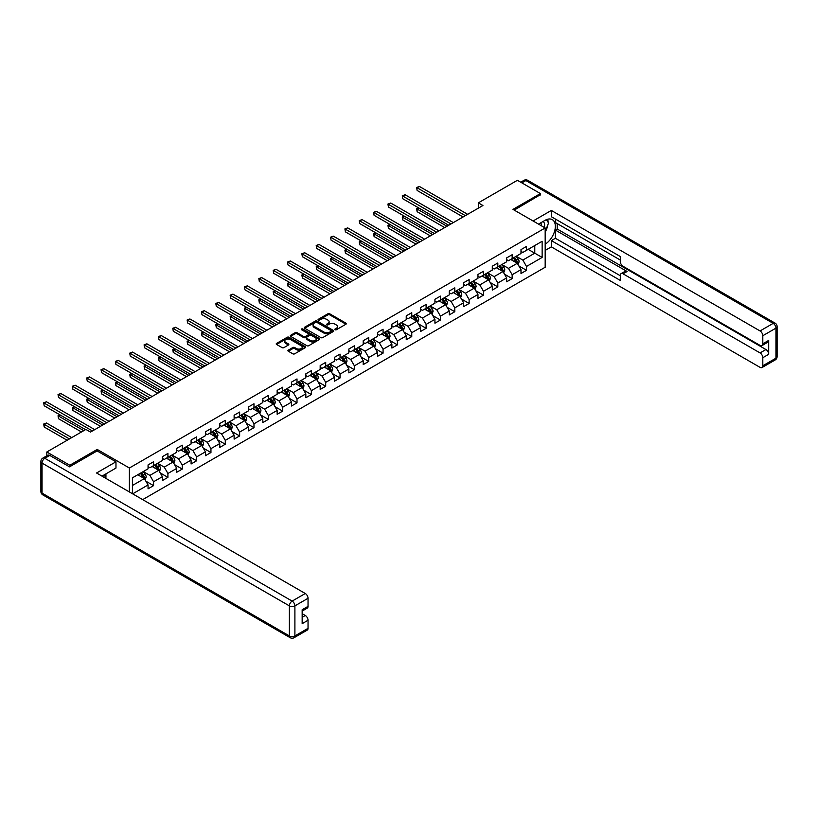 <?xml version="1.0" encoding="UTF-8"?>
<svg xmlns="http://www.w3.org/2000/svg" width="818" height="818" viewBox="0 0 818 818"><rect width="100%" height="100%" fill="white"/><g stroke="black" fill="none" stroke-linecap="round" stroke-linejoin="round"><path stroke-width="1.23" d="M335.104 329.746A0.89 0.511 0 0 0 336.362 329.746L345.953 324.204A1.278 0.736 0 0 0 346.331 323.683A1.278 0.736 0 0 0 345.953 323.161L329.705 313.785A1.278 0.736 0 0 0 327.906 313.785L318.314 319.317A0.89 0.511 0 0 0 319.582 320.053L320.82 319.337A4.08 2.362 0 0 1 326.597 319.337L327.946 320.114A4.08 2.362 0 0 1 329.143 321.781A4.08 2.362 0 0 1 327.946 323.447L326.709 324.163A0.89 0.511 0 0 0 327.967 324.899L329.214 324.184A4.08 2.362 0 0 1 334.991 324.184L336.341 324.961A4.08 2.362 0 0 1 337.537 326.627A4.08 2.362 0 0 1 336.341 328.294L335.104 329.01A0.89 0.511 0 0 0 335.104 329.746L335.104 329.01M288.284 350.155A1.278 0.736 0 0 0 287.905 350.677A1.278 0.736 0 0 0 288.284 351.198L292.844 353.826A1.278 0.736 0 0 0 294.644 353.826L305.298 347.681A1.278 0.736 0 0 0 305.666 347.159A1.278 0.736 0 0 0 305.298 346.638L289.051 337.261A1.278 0.736 0 0 0 287.241 337.261L276.596 343.407A1.278 0.736 0 0 0 276.218 343.928A1.278 0.736 0 0 0 276.596 344.45L282.098 347.63A1.278 0.736 0 0 0 283.907 347.63L288.468 345.002A1.278 0.736 0 0 0 288.836 344.48A1.278 0.736 0 0 0 288.468 343.959L285.738 342.374A3.415 1.973 0 0 1 284.736 340.983A3.415 1.973 0 0 1 286.842 339.163A3.415 1.973 0 0 1 290.564 339.593L301.259 345.769A3.415 1.973 0 0 1 302.261 347.159A3.415 1.973 0 0 1 300.145 348.979A3.415 1.973 0 0 1 296.433 348.55L294.644 347.527A1.278 0.736 0 0 0 292.844 347.527L288.284 350.155L288.284 351.198M97.209 450.974L97.209 449.43L69.806 465.248L46.82 451.986L46.82 455.81M97.209 449.43L129.387 468.008L545.177 227.966L545.177 267.251L142.68 499.624M540.391 195.001L540.391 193.569L512.988 209.388L545.177 227.966M540.391 193.569L517.405 180.297L478.325 202.854L478.325 208.161M46.82 451.986L85.9 429.419L90.501 432.078L482.927 205.512L478.325 202.854M320.912 337.619A1.278 0.736 0 0 0 322.711 337.619L333.366 331.474A1.278 0.736 0 0 0 333.734 330.953A1.278 0.736 0 0 0 333.366 330.431L317.118 321.055A1.278 0.736 0 0 0 315.319 321.055L304.664 327.2A1.278 0.736 0 0 0 304.286 327.721A1.278 0.736 0 0 0 304.664 328.243L320.912 337.619M301.903 329.94A0.89 0.511 0 0 1 302.813 330.063L319.317 339.582L308.683 345.728A1.278 0.736 0 0 1 306.873 345.728L290.625 336.351L295.186 333.734L295.186 332.67L290.625 335.308A1.278 0.736 0 0 0 290.257 335.83A1.278 0.736 0 0 0 290.625 336.351L290.625 335.308M295.186 333.734A1.278 0.736 0 0 1 296.995 333.734L296.995 332.67A1.278 0.736 0 0 0 295.186 332.67M296.995 332.67L303.58 336.474A1.278 0.736 0 0 0 305.39 336.474L308.406 334.736A1.278 0.736 0 0 0 308.785 334.214A1.278 0.736 0 0 0 308.406 333.693L301.545 329.726A0.89 0.511 0 0 1 302.813 329L319.327 338.54A1.278 0.736 0 0 1 319.705 339.061A1.278 0.736 0 0 1 319.327 339.582L319.327 338.54M129.387 491.955L129.387 468.008M145.901 481.209L153.569 485.636L153.569 481.761L162.404 476.669L162.404 480.544L167.915 477.354L167.915 473.479L176.739 468.387L176.739 472.262L182.261 469.072L182.261 465.197L191.085 460.105L191.085 463.98L196.606 460.79L196.606 456.914L205.43 451.822L205.43 455.698L210.952 452.518L210.952 448.642L219.776 443.54L219.776 447.415L225.287 444.235L225.287 440.36L234.122 435.258L234.122 439.133L239.633 435.953L239.633 432.078L248.457 426.976L248.457 430.851L253.979 427.671L253.979 423.796L262.803 418.693L262.803 422.569L268.324 419.389L268.324 415.513L277.149 410.421L277.149 414.297L282.67 411.106L282.67 407.231L291.494 402.139L291.494 406.014L297.006 402.824L297.006 398.949L305.84 393.857L305.84 397.732L311.351 394.542L311.351 390.667L320.175 385.575L320.175 389.45L325.697 386.26L325.697 382.384L334.521 377.292L334.521 381.168L340.043 377.977L340.043 374.102L348.867 369.01L348.867 372.885L354.388 369.705L354.388 365.83L363.212 360.728L363.212 364.603L368.724 361.423L368.724 357.548L377.558 352.446L377.558 356.321L383.069 353.141L383.069 349.266L391.894 344.163L391.894 348.039L397.415 344.859L397.415 340.983L406.239 335.881L406.239 339.756L411.761 336.576L411.761 332.701L420.585 327.609L420.585 331.484L426.106 328.294L426.106 324.419L434.931 319.327L434.931 323.202L440.442 320.012L440.442 316.137L449.276 311.044L449.276 314.92L454.788 311.73L454.788 307.854L463.612 302.762L463.612 306.638L469.133 303.447L469.133 299.572L477.957 294.48L477.957 298.355L483.479 295.165L483.479 291.29L492.303 286.198L492.303 290.073L497.825 286.893L497.825 283.018L506.649 277.916L506.649 281.791L512.16 278.611L512.16 274.736L520.994 269.633L520.994 273.509L526.506 270.329L526.506 266.453L542.14 257.425L542.14 241.29L534.778 245.533L534.778 253.181L542.14 257.425M153.569 485.636L148.058 488.827L148.058 484.951L132.659 493.837M132.424 493.704L132.424 477.835L148.058 468.806L148.058 464.931L153.569 461.751L153.569 465.626L162.404 460.524L162.404 456.649L167.915 453.469L167.915 457.344L176.739 452.252L176.739 448.376L182.261 445.186L182.261 449.062L191.085 443.969L191.085 440.094L196.606 436.904L196.606 440.779L205.43 435.687L205.43 431.812L210.952 428.622L210.952 432.497L219.776 427.405L219.776 423.53L225.287 420.34L225.287 424.215L234.122 419.123L234.122 415.247L239.633 412.057L239.633 415.933L248.457 410.841L248.457 406.965L253.979 403.785L253.979 407.661L262.803 402.558L262.803 398.683L268.324 395.503L268.324 399.378L277.149 394.276L277.149 390.401L282.67 387.221L282.67 391.096L291.494 385.994L291.494 382.118L297.006 378.939L297.006 382.814L305.84 377.711L305.84 373.836L311.351 370.656L311.351 374.532L320.175 369.439L320.175 365.564L325.697 362.374L325.697 366.249L334.521 361.157L334.521 357.282L340.043 354.092L340.043 357.967L348.867 352.875L348.867 349L354.388 345.809L354.388 349.685L363.212 344.593L363.212 340.717L368.724 337.527L368.724 341.403L377.558 336.31L377.558 332.435L383.069 329.245L383.069 333.12L391.894 328.028L391.894 324.153L397.415 320.973L397.415 324.848L406.239 319.746L406.239 315.871L411.761 312.691L411.761 316.566L420.585 311.464L420.585 307.588L426.106 304.408L426.106 308.284L434.931 303.181L434.931 299.306L440.442 296.126L440.442 300.001L449.276 294.899L449.276 291.024L454.788 287.844L454.788 291.719L463.612 286.627L463.612 282.752L469.133 279.562L469.133 283.437L477.957 278.345L477.957 274.47L483.479 271.279L483.479 275.155L492.303 270.063L492.303 266.187L497.825 262.997L497.825 266.873L506.649 261.78L506.649 257.905L512.16 254.715L512.16 258.59L520.994 253.498L520.994 249.623L526.506 246.433L526.506 250.308L542.14 241.29M152.107 466.475L158.723 470.299L149.898 475.391L143.273 471.567M148.058 466.689L149.898 467.743L153.569 465.626M149.898 475.391L153.569 481.761M158.723 470.299L162.404 476.669M166.443 458.192L173.068 462.017L164.244 467.109L157.618 463.285M162.404 458.407L164.244 459.471L167.915 457.344M164.244 467.109L167.915 473.479M173.068 462.017L176.739 468.387M180.788 449.91L187.414 453.734L178.58 458.826L171.964 455.012M176.739 450.125L178.58 451.188L182.261 449.062M178.58 458.826L182.261 465.197M187.414 453.734L191.085 460.105M195.134 441.628L201.749 445.452L192.925 450.544L186.31 446.73M191.085 441.843L192.925 442.906L196.606 440.779M192.925 450.544L196.606 456.914M201.749 445.452L205.43 451.822M209.48 433.346L216.095 437.17L207.271 442.272L200.645 438.448M205.43 433.56L207.271 434.624L210.952 432.497M207.271 442.272L210.952 448.642M216.095 437.17L219.776 443.54M223.825 425.063L230.441 428.888L221.617 433.99L214.991 430.166M219.776 425.278L221.617 426.342L225.287 424.215M221.617 433.99L225.287 440.36M230.441 428.888L234.122 435.258M238.161 416.791L244.786 420.605L235.952 425.708L229.337 421.884M234.122 416.996L235.952 418.059L239.633 415.933M235.952 425.708L239.633 432.078M244.786 420.605L248.457 426.976M252.506 408.509L259.132 412.323L250.298 417.425L243.682 413.601M248.457 408.714L250.298 409.777L253.979 407.661M250.298 417.425L253.979 423.796M259.132 412.323L262.803 418.693M266.852 400.227L273.468 404.051L264.643 409.143L258.028 405.319M262.803 400.431L264.643 401.495L268.324 399.378M264.643 409.143L268.324 415.513M273.468 404.051L277.149 410.421M281.198 391.945L287.813 395.769L278.989 400.861L272.363 397.037M277.149 392.159L278.989 393.213L282.67 391.096M278.989 400.861L282.67 407.231M287.813 395.769L291.494 402.139M295.533 383.662L302.159 387.487L293.335 392.579L286.709 388.754M291.494 383.877L293.335 384.941L297.006 382.814M293.335 392.579L297.006 398.949M302.159 387.487L305.84 393.857M309.879 375.38L316.505 379.204L307.67 384.296L301.055 380.472M305.84 375.595L307.67 376.658L311.351 374.532M307.67 384.296L311.351 390.667M316.505 379.204L320.175 385.575M324.225 367.098L330.85 370.922L322.016 376.014L315.4 372.2M320.175 367.313L322.016 368.376L325.697 366.249M322.016 376.014L325.697 382.384M330.85 370.922L334.521 377.292M338.57 358.816L345.186 362.64L336.362 367.732L329.746 363.918M334.521 359.03L336.362 360.094L340.043 357.967M336.362 367.732L340.043 374.102M345.186 362.64L348.867 369.01M352.916 350.533L359.531 354.358L350.707 359.46L344.081 355.636M348.867 350.748L350.707 351.812L354.388 349.685M350.707 359.46L354.388 365.83M359.531 354.358L363.212 360.728M367.251 342.251L373.877 346.075L365.053 351.178L358.427 347.353M363.212 342.466L365.053 343.529L368.724 341.403M365.053 351.178L368.724 357.548M373.877 346.075L377.558 352.446M381.597 333.979L388.223 337.793L379.388 342.895L372.773 339.071M377.558 334.184L379.388 335.247L383.069 333.12M379.388 342.895L383.069 349.266M388.223 337.793L391.894 344.163M395.943 325.697L402.568 329.511L393.734 334.613L387.118 330.789M391.894 325.901L393.734 326.965L397.415 324.848M393.734 334.613L397.415 340.983M402.568 329.511L406.239 335.881M410.288 317.415L416.904 321.239L408.08 326.331L401.464 322.507M406.239 317.619L408.08 318.683L411.761 316.566M408.08 326.331L411.761 332.701M416.904 321.239L420.585 327.609M424.634 309.132L431.25 312.957L422.425 318.049L415.8 314.224M420.585 309.347L422.425 310.4L426.106 308.284M422.425 318.049L426.106 324.419M431.25 312.957L434.931 319.327M438.969 300.85L445.595 304.674L436.771 309.766L430.145 305.942M434.931 301.065L436.771 302.128L440.442 300.001M436.771 309.766L440.442 316.137M445.595 304.674L449.276 311.044M453.315 292.568L459.941 296.392L451.107 301.484L444.491 297.66M449.276 292.783L451.107 293.846L454.788 291.719M451.107 301.484L454.788 307.854M459.941 296.392L463.612 302.762M467.661 284.286L474.287 288.11L465.452 293.202L458.837 289.388M463.612 284.5L465.452 285.564L469.133 283.437M465.452 293.202L469.133 299.572M474.287 288.11L477.957 294.48M482.006 276.003L488.622 279.828L479.798 284.92L473.182 281.106M477.957 276.218L479.798 277.282L483.479 275.155M479.798 284.92L483.479 291.29M488.622 279.828L492.303 286.198M496.352 267.721L502.968 271.545L494.144 276.648L487.518 272.823M492.303 267.936L494.144 268.999L497.825 266.873M494.144 276.648L497.825 283.018M502.968 271.545L506.649 277.916M510.688 259.439L517.313 263.263L508.489 268.365L501.863 264.541M506.649 259.654L508.489 260.717L512.16 258.59M508.489 268.365L512.16 274.736M517.313 263.263L520.994 269.633M528.162 249.357L534.778 253.181L522.825 260.083L516.209 256.259M520.994 251.371L522.825 252.435L526.506 250.308M522.825 260.083L526.506 266.453M69.806 465.248L69.806 466.689M132.424 485.483L144.377 478.581L137.761 474.757M144.377 478.581L148.058 484.951M518.827 265.891L526.506 270.329M504.491 274.173L512.16 278.611M490.146 282.455L497.825 286.893M475.8 290.738L483.479 295.165M461.454 299.02L469.133 303.447M447.109 307.302L454.788 311.73M432.773 315.584L440.442 320.012M418.427 323.867L426.106 328.294M404.082 332.139L411.761 336.576M389.736 340.421L397.415 344.859M375.39 348.703L383.069 353.141M361.055 356.985L368.724 361.423M346.709 365.268L354.388 369.705M332.364 373.55L340.043 377.977M318.018 381.832L325.697 386.26M303.672 390.114L311.351 394.542M289.337 398.397L297.006 402.824M274.991 406.679L282.67 411.106M260.645 414.951L268.324 419.389M246.3 423.233L253.979 427.671M231.954 431.515L239.633 435.953M217.619 439.798L225.287 444.235M203.273 448.08L210.952 452.518M188.927 456.362L196.606 460.79M174.582 464.644L182.261 469.072M160.236 472.927L167.915 477.354M335.462 329.869L336.341 329.357A4.08 2.362 0 0 0 337.537 327.691L337.537 326.627M329.143 321.781L329.143 322.844A4.08 2.362 0 0 1 327.946 324.511L327.067 325.022M345.932 324.214L329.705 314.848A1.278 0.736 0 0 0 327.906 314.848L318.672 320.175M333.345 331.484L317.118 322.118A1.278 0.736 0 0 0 315.319 322.118L304.685 328.253M331.106 331.321A0.89 0.511 0 0 0 331.106 330.584L316.852 322.353A0.89 0.511 0 0 0 315.584 322.353L314.276 323.11A4.08 2.362 0 0 0 313.079 324.777A4.08 2.362 0 0 0 314.276 326.443L324.02 332.077A4.08 2.362 0 0 0 329.797 332.077L331.106 331.321L331.106 332.384A0.89 0.511 0 0 0 331.372 332.016L331.372 330.953M313.079 324.777L313.079 325.84A4.08 2.362 0 0 0 314.276 327.507L314.276 326.443M331.106 332.384L329.797 333.141A4.08 2.362 0 0 1 324.02 333.141L314.276 327.507M296.995 333.734L303.58 337.537A1.278 0.736 0 0 0 305.39 337.537L308.406 335.789A1.278 0.736 0 0 0 308.785 335.268L308.785 334.214M310.421 340.421A3.415 1.973 0 0 0 314.143 340.85A3.415 1.973 0 0 0 316.249 339.03A3.415 1.973 0 0 0 315.247 337.64L311.474 335.462A1.278 0.736 0 0 0 309.674 335.462L306.648 337.21A1.278 0.736 0 0 0 306.28 337.732A1.278 0.736 0 0 0 306.648 338.253L310.421 340.421L310.421 341.484A3.415 1.973 0 0 0 314.143 341.914A3.415 1.973 0 0 0 316.249 340.094L316.249 339.03M306.28 337.732L306.28 338.785A1.278 0.736 0 0 0 306.648 339.306L306.648 338.253M310.421 341.484L306.648 339.306M302.261 347.159L302.261 348.223A3.415 1.973 0 0 1 300.145 350.043A3.415 1.973 0 0 1 296.433 349.613L294.644 348.591A1.278 0.736 0 0 0 292.844 348.591L288.304 351.208M284.736 340.983L284.736 342.047A3.415 1.973 0 0 0 285.738 343.437L285.738 342.374M288.468 343.959L288.468 345.002L285.738 343.437M305.278 347.691L289.051 338.325A1.278 0.736 0 0 0 287.241 338.325L276.617 344.46M518.039 264.521L519.133 261.77A3.446 1.994 -120 0 0 518.029 258.836L516.138 256.3M512.825 260.676L511.536 258.958M418.867 208.017L417.119 209.03L417.119 211.688L444.675 227.588M513.285 257.946L515.187 260.482A3.446 1.994 60 0 1 516.168 262.547L517.273 261.913A3.446 1.994 -120 0 0 516.291 259.848L514.389 257.312M513.53 257.803L515.626 260.615A1.759 1.012 60 0 1 515.953 261.147L517.273 261.913M417.119 211.688L416.618 208.733L446.976 226.269M416.618 208.733L418.663 207.905M465.36 215.645L417.119 187.792L419.419 186.463L467.661 214.326M463.06 216.974L417.119 190.451L416.618 187.506L419.419 186.463M417.119 190.451L416.618 187.506M544.338 227.476A8.456 4.877 120 0 0 543.08 221.473M541.639 225.921A5.787 3.344 120 0 0 540.453 223.017A5.787 3.344 120 0 0 540.432 223.007M546.312 219.705L548.571 222.925L545.177 231.678M104.183 474.869L106.309 478.632M538.51 224.112L544.992 220.369A14.632 8.446 120 0 1 552.303 219.653A14.632 8.446 120 0 1 554.584 231.249A14.632 8.446 120 0 1 545.177 244.153M545.177 250.42L551.332 246.862L551.332 240.594L620.289 280.41L620.289 275.421A3.906 2.25 -120 0 1 621.097 273.631A3.906 2.25 -120 0 1 623.05 273.825L760.055 352.926L765.934 349.531A3.906 2.25 60 0 1 768.695 354.306L768.695 340.4A3.906 2.25 60 0 1 767.887 342.18L761.998 345.585A3.906 2.25 -120 0 0 762.805 343.795L762.805 335.728A3.906 2.25 -120 0 0 760.055 330.953L773.194 323.355L525.862 180.563L521.864 182.864M557.222 223.611L557.222 229.03L555.381 230.083L555.381 238.263L551.332 240.594M555.381 219.05L555.381 222.547L620.289 260.032M761.998 345.585A3.906 2.25 -120 0 1 760.055 345.39L623.05 266.29A3.906 2.25 -120 0 1 620.289 261.515L620.289 256.525L551.332 216.709L551.332 210.451L760.055 330.953M533.08 220.983L551.332 210.451M551.332 246.862L760.055 367.364A3.906 2.25 -120 0 0 761.998 367.558A3.906 2.25 -120 0 0 762.805 365.769L762.805 357.701A3.906 2.25 -120 0 0 760.055 352.926M540.391 194.684L514.236 210.103M555.381 230.083L627.099 271.494L623.05 273.825M557.222 229.03L765.934 349.531M555.381 238.263L620.289 275.738M621.097 273.631L625.146 271.3A3.906 2.25 60 0 1 627.099 271.494M545.177 232.118A14.632 8.446 120 0 0 547.835 224.827M548.07 222.21A14.632 8.446 120 0 0 547.702 219.224M49.765 455.432L44.806 458.295A3.906 2.25 -120 0 0 42.853 458.1L47.812 455.237A3.906 2.25 60 0 1 49.765 455.432L69.53 466.843L97.117 450.922L115.972 461.802L115.972 468.07L102.915 475.606A14.632 8.446 120 0 0 102.025 476.158M115.972 461.802L96.565 472.998L305.288 593.51A3.906 2.25 60 0 1 308.038 598.285L308.038 606.353A3.906 2.25 60 0 1 307.231 608.142L302.159 611.066M105.941 477.375L105.941 473.857M302.159 617.283L305.288 615.484A3.906 2.25 60 0 1 308.038 620.259L308.038 628.326A3.906 2.25 60 0 1 307.231 630.116L294.091 637.703A3.906 2.25 -120 0 0 294.899 635.923L308.038 628.326M308.038 606.353L302.159 609.747L302.159 623.653L308.038 620.259M305.288 615.484L302.159 613.674M503.694 272.803L504.788 270.052A3.446 1.994 -120 0 0 503.694 267.118L501.792 264.582M498.479 268.958L497.191 267.241M404.521 216.3L402.773 217.312L402.773 219.96L430.329 235.87M498.939 266.228L500.841 268.764A3.446 1.994 60 0 1 501.823 270.83L502.927 270.196A3.446 1.994 -120 0 0 501.945 268.12L500.043 265.594M499.184 266.085L501.291 268.897A1.759 1.012 60 0 1 501.608 269.429L502.927 270.196M402.773 219.96L402.272 217.015L432.63 234.551M402.272 217.015L404.317 216.187M489.348 281.085L490.442 278.335A3.446 1.994 -120 0 0 489.348 275.4L487.446 272.864M484.144 277.241L482.855 275.513M390.176 224.582L388.427 225.594L388.427 228.242L415.984 244.153M484.593 274.511L486.495 277.046A3.446 1.994 60 0 1 487.477 279.112L488.581 278.478A3.446 1.994 -120 0 0 487.6 276.402L485.698 273.877M484.839 274.367L486.945 277.179A1.759 1.012 60 0 1 487.262 277.711L488.581 278.478M388.427 228.242L387.926 225.298L418.284 242.823M387.926 225.298L389.981 224.469M451.015 223.927L402.773 196.075L405.074 194.745L453.315 222.598M448.724 225.257L402.773 198.733L402.272 195.788L405.074 194.745M402.773 198.733L402.272 195.788M436.679 232.21L388.427 204.357L390.728 203.028L438.969 230.881M434.378 233.539L388.427 207.015L387.926 204.06L390.728 203.028M388.427 207.015L387.926 204.06M475.013 289.368L476.107 286.617A3.446 1.994 -120 0 0 475.002 283.682L473.101 281.147M469.798 285.523L468.509 283.795M375.84 232.864L374.092 233.876L374.092 236.525L401.648 252.435M470.258 282.793L472.15 285.329A3.446 1.994 60 0 1 473.141 287.394L474.246 286.76A3.446 1.994 -120 0 0 473.254 284.684L471.362 282.149M470.493 282.65L472.599 285.462A1.759 1.012 60 0 1 472.916 285.993L474.246 286.76M374.092 236.525L373.581 233.58L403.939 251.106M373.581 233.58L375.636 232.752M460.667 297.65L461.761 294.889A3.446 1.994 -120 0 0 460.657 291.954L458.765 289.429M455.452 293.805L454.164 292.077M361.495 241.146L359.746 242.159L359.746 244.807L387.303 260.717M455.912 291.075L457.804 293.601A3.446 1.994 60 0 1 458.796 295.676L459.9 295.042A3.446 1.994 -120 0 0 458.908 292.967L457.017 290.431M456.147 290.932L458.254 293.744A1.759 1.012 60 0 1 458.571 294.276L459.9 295.042M359.746 244.807L359.235 241.862L389.603 259.388M359.235 241.862L361.29 241.024M446.321 305.932L447.415 303.171A3.446 1.994 -120 0 0 446.311 300.237L444.419 297.711M441.106 302.077L439.818 300.359M347.149 249.429L345.401 250.431L345.401 253.089L372.957 268.999M441.567 299.357L443.468 301.883A3.446 1.994 60 0 1 444.45 303.959L445.554 303.325A3.446 1.994 -120 0 0 444.573 301.249L442.671 298.713M441.812 299.214L443.908 302.026A1.759 1.012 60 0 1 444.235 302.558L445.554 303.325M345.401 253.089L344.899 250.144L375.257 267.67M344.899 250.144L346.944 249.306M422.333 240.492L374.092 212.639L376.382 211.31L424.634 239.163M420.033 241.821L374.092 215.298L373.581 212.343L376.382 211.31M374.092 215.298L373.581 212.343M407.988 248.774L359.746 220.921L362.047 219.592L410.288 247.445M405.687 250.103L359.746 223.57L359.235 220.625L362.047 219.592M359.746 223.57L359.235 220.625M393.642 257.056L345.401 229.204L347.701 227.874L395.943 255.727M391.341 258.386L345.401 231.852L344.899 228.907L347.701 227.874M345.401 231.852L344.899 228.907M431.976 314.214L433.07 311.454A3.446 1.994 -120 0 0 431.976 308.519L430.074 305.983M426.761 310.359L425.472 308.642M332.803 257.711L331.055 258.713L331.055 261.371L358.611 277.282M427.221 307.629L429.123 310.165A3.446 1.994 60 0 1 430.104 312.241L431.209 311.607A3.446 1.994 -120 0 0 430.227 309.531L428.325 306.995M427.466 307.496L429.573 310.308A1.759 1.012 60 0 1 429.89 310.84L431.209 311.607M331.055 261.371L330.554 258.427L360.912 275.952M330.554 258.427L332.599 257.588M379.296 265.339L331.055 237.486L333.355 236.157L381.597 264.01M377.006 266.658L331.055 240.134L330.554 237.189L333.355 236.157M331.055 240.134L330.554 237.189M417.63 322.496L418.724 319.736A3.446 1.994 -120 0 0 417.63 316.801L415.728 314.265M412.425 318.642L411.137 316.924M318.458 265.993L316.709 266.995L316.709 269.654L344.266 285.564M412.875 315.912L414.777 318.447A3.446 1.994 60 0 1 415.769 320.523L416.863 319.879A3.446 1.994 -120 0 0 415.881 317.813L413.98 315.278M413.121 315.779L415.227 318.591A1.759 1.012 60 0 1 415.544 319.122L416.863 319.879M316.709 269.654L316.208 266.709L346.566 284.235M316.208 266.709L318.263 265.87M364.961 273.621L316.709 245.768L319.01 244.439L367.251 272.292M362.66 274.94L316.709 248.416L316.208 245.472L319.01 244.439M316.709 248.416L316.208 245.472M403.294 330.769L404.389 328.018A3.446 1.994 -120 0 0 403.284 325.083L401.382 322.548M398.08 326.924L396.791 325.206M304.122 274.265L302.374 275.277L302.374 277.936L329.93 293.846M398.54 324.194L400.431 326.73A3.446 1.994 60 0 1 401.423 328.805L402.528 328.161A3.446 1.994 -120 0 0 401.536 326.096L399.644 323.56M398.775 324.061L400.881 326.873A1.759 1.012 60 0 1 401.198 327.404L402.528 328.161M302.374 277.936L301.862 274.991L332.22 292.517M301.862 274.991L303.918 274.153M350.615 281.893L302.374 254.04L304.664 252.721L352.916 280.574M348.315 283.222L302.374 256.699L301.862 253.754L304.664 252.721M302.374 256.699L301.862 253.754M388.949 339.051L390.043 336.3A3.446 1.994 -120 0 0 388.939 333.366L387.047 330.83M383.734 335.206L382.446 333.488M289.776 282.547L288.028 283.56L288.028 286.218L315.584 302.128M384.194 332.476L386.086 335.012A3.446 1.994 60 0 1 387.078 337.088L388.182 336.443A3.446 1.994 -120 0 0 387.19 334.378L385.298 331.842M384.429 332.343L386.536 335.145A1.759 1.012 60 0 1 386.853 335.687L388.182 336.443M288.028 286.218L287.517 283.263L317.885 300.799M287.517 283.263L289.572 282.435M336.27 290.175L288.028 262.322L290.329 261.003L338.57 288.856M333.969 291.505L288.028 264.981L287.517 262.036L290.329 261.003M288.028 264.981L287.517 262.036M374.603 347.333L375.697 344.582A3.446 1.994 -120 0 0 374.593 341.648L372.701 339.112M369.388 343.488L368.1 341.771M275.431 290.83L273.682 291.842L273.682 294.5L301.239 310.4M369.848 340.758L371.75 343.294A3.446 1.994 60 0 1 372.732 345.36L373.836 344.726A3.446 1.994 -120 0 0 372.855 342.65L370.953 340.124M370.094 340.615L372.19 343.427A1.759 1.012 60 0 1 372.517 343.959L373.836 344.726M273.682 294.5L273.181 291.545L303.539 309.081M273.181 291.545L275.226 290.717M321.924 298.458L273.682 270.605L275.983 269.275L324.225 297.139M319.623 299.787L273.682 273.263L273.181 270.318L275.983 269.275M273.682 273.263L273.181 270.318M360.257 355.615L361.351 352.865A3.446 1.994 -120 0 0 360.257 349.93L358.356 347.394M355.043 351.771L353.754 350.053M261.085 299.112L259.337 300.124L259.337 302.772L286.893 318.683M355.503 349.041L357.405 351.576A3.446 1.994 60 0 1 358.386 353.642L359.491 353.008A3.446 1.994 -120 0 0 358.509 350.932L356.607 348.407M355.748 348.897L357.855 351.709A1.759 1.012 60 0 1 358.172 352.241L359.491 353.008M259.337 302.772L258.836 299.828L289.194 317.364M258.836 299.828L260.881 298.999M307.578 306.74L259.337 278.887L261.637 277.558L309.879 305.411M305.288 308.069L259.337 281.545L258.836 278.601L261.637 277.558M259.337 281.545L258.836 278.601M345.912 363.898L347.006 361.147A3.446 1.994 -120 0 0 345.912 358.212L344.01 355.677M340.707 360.053L339.419 358.325M246.739 307.394L244.991 308.406L244.991 311.055L272.547 326.965M341.157 357.323L343.059 359.859A3.446 1.994 60 0 1 344.051 361.924L345.145 361.29A3.446 1.994 -120 0 0 344.163 359.214L342.261 356.689M341.403 357.18L343.509 359.992A1.759 1.012 60 0 1 343.826 360.523L345.145 361.29M244.991 311.055L244.49 308.11L274.848 325.636M244.49 308.11L246.545 307.282M293.243 315.022L244.991 287.169L247.292 285.84L295.533 313.693M290.942 316.351L244.991 289.828L244.49 286.873L247.292 285.84M244.991 289.828L244.49 286.873M331.576 372.18L332.67 369.429A3.446 1.994 -120 0 0 331.566 366.495L329.664 363.959M326.362 368.335L325.073 366.607M232.404 315.676L230.656 316.689L230.656 319.337L258.212 335.247M326.822 365.605L328.713 368.131A3.446 1.994 60 0 1 329.705 370.206L330.809 369.572A3.446 1.994 -120 0 0 329.818 367.497L327.926 364.961M327.057 365.462L329.163 368.274A1.759 1.012 60 0 1 329.48 368.806L330.809 369.572M230.656 319.337L230.144 316.392L260.502 333.918M230.144 316.392L232.2 315.564M278.897 323.304L230.656 295.451L232.946 294.122L281.198 321.975M276.596 324.634L230.656 298.11L230.144 295.155L232.946 294.122M230.656 298.11L230.144 295.155M317.231 380.462L318.325 377.701A3.446 1.994 -120 0 0 317.22 374.767L315.329 372.241M312.016 376.617L310.728 374.889M218.058 323.959L216.31 324.971L216.31 327.619L243.866 343.529M312.476 373.887L314.368 376.413A3.446 1.994 60 0 1 315.359 378.489L316.464 377.855A3.446 1.994 -120 0 0 315.472 375.779L313.58 373.243M312.711 373.744L314.818 376.556A1.759 1.012 60 0 1 315.135 377.088L316.464 377.855M216.31 327.619L215.799 324.674L246.167 342.2M215.799 324.674L217.854 323.836M264.551 331.587L216.31 303.734L218.611 302.404L266.852 330.257M262.251 332.916L216.31 306.382L215.799 303.437L218.611 302.404M216.31 306.382L215.799 303.437M302.885 388.744L303.979 385.984A3.446 1.994 -120 0 0 302.875 383.049L300.983 380.523M297.67 384.889L296.382 383.172M203.713 332.241L201.964 333.243L201.964 335.901L229.521 351.812M298.13 382.17L300.032 384.695A3.446 1.994 60 0 1 301.014 386.771L302.118 386.137A3.446 1.994 -120 0 0 301.136 384.061L299.235 381.525M298.376 382.026L300.472 384.838A1.759 1.012 60 0 1 300.799 385.37L302.118 386.137M201.964 335.901L201.463 332.957L231.821 350.482M201.463 332.957L203.508 332.118M250.206 339.869L201.964 312.016L204.265 310.687L252.506 338.54M247.905 341.198L201.964 314.664L201.463 311.719L204.265 310.687M201.964 314.664L201.463 311.719M288.539 397.027L289.633 394.266A3.446 1.994 -120 0 0 288.539 391.331L286.637 388.795M283.325 393.172L282.036 391.454M189.367 340.523L187.619 341.525L187.619 344.184L215.175 360.094M283.785 390.442L285.686 392.977A3.446 1.994 60 0 1 286.668 395.053L287.772 394.419A3.446 1.994 -120 0 0 286.791 392.343L284.889 389.808M284.03 390.309L286.136 393.121A1.759 1.012 60 0 1 286.453 393.652L287.772 394.419M187.619 344.184L187.118 341.239L217.476 358.765M187.118 341.239L189.162 340.4M235.86 348.151L187.619 320.298L189.919 318.969L238.161 346.822M233.57 349.47L187.619 322.946L187.118 320.002L189.919 318.969M187.619 322.946L187.118 320.002M274.194 405.309L275.288 402.548A3.446 1.994 -120 0 0 274.194 399.613L272.292 397.078M268.989 401.454L267.701 399.736M175.021 348.805L173.273 349.807L173.273 352.466L200.829 368.376M269.439 398.724L271.341 401.26A3.446 1.994 60 0 1 272.333 403.335L273.427 402.691A3.446 1.994 -120 0 0 272.445 400.626L270.543 398.09M269.684 398.591L271.791 401.403A1.759 1.012 60 0 1 272.108 401.935L273.427 402.691M173.273 352.466L172.772 349.521L203.13 367.047M172.772 349.521L174.827 348.683M221.525 356.433L173.273 328.58L175.573 327.251L223.825 355.104M219.224 357.752L173.273 331.229L172.772 328.284L175.573 327.251M173.273 331.229L172.772 328.284M259.858 413.581L260.952 410.83A3.446 1.994 -120 0 0 259.848 407.896L257.946 405.36M254.643 409.736L253.355 408.018M160.686 357.077L158.937 358.09L158.937 360.748L186.494 376.658M255.104 407.006L256.995 409.542A3.446 1.994 60 0 1 257.987 411.618L259.091 410.973A3.446 1.994 -120 0 0 258.099 408.908L256.208 406.372M255.339 406.873L257.445 409.685A1.759 1.012 60 0 1 257.762 410.217L259.091 410.973M158.937 360.748L158.426 357.803L188.784 375.329M158.426 357.803L160.481 356.965M207.179 364.705L158.937 336.852L161.228 335.533L209.48 363.386M204.878 366.035L158.937 339.511L158.426 336.566L161.228 335.533M158.937 339.511L158.426 336.566M245.512 421.863L246.607 419.113A3.446 1.994 -120 0 0 245.502 416.178L243.611 413.642M240.298 418.018L239.009 416.301M146.34 365.36L144.592 366.372L144.592 369.03L172.148 384.941M240.758 415.288L242.649 417.824A3.446 1.994 60 0 1 243.641 419.9L244.746 419.256A3.446 1.994 -120 0 0 243.754 417.19L241.862 414.654M240.993 415.155L243.099 417.957A1.759 1.012 60 0 1 243.416 418.499L244.746 419.256M144.592 369.03L144.08 366.075L174.449 383.611M144.08 366.075L146.136 365.247M192.833 372.988L144.592 345.135L146.892 343.816L195.134 371.669M190.533 374.317L144.592 347.793L144.08 344.848L146.892 343.816M144.592 347.793L144.08 344.848M231.167 430.145L232.261 427.395A3.446 1.994 -120 0 0 231.157 424.46L229.265 421.924M225.952 426.301L224.664 424.583M131.995 373.642L130.246 374.654L130.246 377.303L157.802 393.213M226.412 423.571L228.314 426.106A3.446 1.994 60 0 1 229.296 428.172L230.4 427.538A3.446 1.994 -120 0 0 229.418 425.462L227.516 422.937M226.658 423.427L228.754 426.239A1.759 1.012 60 0 1 229.081 426.771L230.4 427.538M130.246 377.303L129.745 374.358L160.103 391.894M129.745 374.358L131.79 373.529M178.488 381.27L130.246 353.417L132.547 352.088L180.788 379.941M176.187 382.599L130.246 356.075L129.745 353.131L132.547 352.088M130.246 356.075L129.745 353.131M216.821 438.428L217.915 435.677A3.446 1.994 -120 0 0 216.821 432.742L214.919 430.207M211.606 434.583L210.318 432.865M117.649 381.924L115.9 382.936L115.9 385.585L143.457 401.495M212.066 431.853L213.968 434.389A3.446 1.994 60 0 1 214.95 436.454L216.054 435.82A3.446 1.994 -120 0 0 215.073 433.744L213.171 431.219M212.312 431.71L214.418 434.522A1.759 1.012 60 0 1 214.735 435.053L216.054 435.82M115.9 385.585L115.399 382.64L145.757 400.176M115.399 382.64L117.444 381.812M164.152 389.552L115.9 361.699L118.201 360.37L166.443 388.223M161.852 390.881L115.9 364.358L115.399 361.413L118.201 360.37M115.9 364.358L115.399 361.413M202.475 446.71L203.57 443.959A3.446 1.994 -120 0 0 202.475 441.025L200.574 438.489M197.271 442.865L195.983 441.137M103.303 390.206L101.555 391.219L101.555 393.867L129.111 409.777M197.721 440.135L199.623 442.671A3.446 1.994 60 0 1 200.614 444.736L201.709 444.102A3.446 1.994 -120 0 0 200.727 442.027L198.825 439.501M197.966 439.992L200.073 442.804A1.759 1.012 60 0 1 200.39 443.336L201.709 444.102M101.555 393.867L101.054 390.922L131.412 408.448M101.054 390.922L103.109 390.094M149.806 397.834L101.555 369.981L103.855 368.652L152.107 396.505M147.506 399.164L101.555 372.64L101.054 369.685L103.855 368.652M101.555 372.64L101.054 369.685M188.14 454.992L189.234 452.231A3.446 1.994 -120 0 0 188.13 449.307L186.228 446.771M182.925 451.147L181.637 449.419M88.968 398.489L87.219 399.501L87.219 402.149L114.776 418.059M183.385 448.417L185.277 450.943A3.446 1.994 60 0 1 186.269 453.019L187.373 452.385A3.446 1.994 -120 0 0 186.381 450.309L184.49 447.773M183.621 448.274L185.727 451.086A1.759 1.012 60 0 1 186.044 451.618L187.373 452.385M87.219 402.149L86.708 399.204L117.066 416.73M86.708 399.204L88.763 398.376M135.461 406.117L87.219 378.264L89.51 376.934L137.761 404.787M133.16 407.446L87.219 380.912L86.708 377.967L89.51 376.934M87.219 380.912L86.708 377.967M173.794 463.274L174.888 460.514A3.446 1.994 -120 0 0 173.784 457.579L171.892 455.053M168.58 459.43L167.291 457.702M74.622 406.771L72.874 407.783L72.874 410.431L100.43 426.342M169.04 456.7L170.931 459.225A3.446 1.994 60 0 1 171.923 461.301L173.027 460.667A3.446 1.994 -120 0 0 172.036 458.591L170.144 456.055M169.275 456.556L171.381 459.368A1.759 1.012 60 0 1 171.698 459.9L173.027 460.667M72.874 410.431L72.362 407.487L102.731 425.012M72.362 407.487L74.418 406.648M121.115 414.399L72.874 386.546L75.174 385.217L123.416 413.07M118.814 415.728L72.874 389.194L72.362 386.249L75.174 385.217M72.874 389.194L72.362 386.249M159.449 471.557L160.543 468.796A3.446 1.994 -120 0 0 159.438 465.861L157.547 463.336M154.234 467.702L152.946 465.984M60.276 415.053L58.528 416.055L58.528 418.714L81.483 431.965M154.694 464.982L156.596 467.507A3.446 1.994 60 0 1 157.577 469.583L158.682 468.949A3.446 1.994 -120 0 0 157.7 466.873L155.798 464.338M154.939 464.839L157.036 467.651A1.759 1.012 60 0 1 157.363 468.182L158.682 468.949M58.528 418.714L58.027 415.769L83.784 430.646M58.027 415.769L60.072 414.93M106.769 422.681L58.528 394.828L60.829 393.499L109.07 421.352M104.469 424.01L58.528 397.476L58.027 394.532L60.829 393.499M58.528 397.476L58.027 394.532M145.103 479.839L146.197 477.078A3.446 1.994 -120 0 0 145.103 474.143L143.201 471.608M139.888 475.984L138.6 474.266M71.739 437.599L46.483 423.018L44.182 424.337L44.182 426.996L67.148 440.248M140.348 473.254L142.25 475.79A3.446 1.994 60 0 1 143.232 477.865L144.336 477.231A3.446 1.994 -120 0 0 143.354 475.156L141.453 472.62M140.594 473.121L142.7 475.933A1.759 1.012 60 0 1 143.017 476.465L144.336 477.231M44.182 426.996L43.681 424.051L69.438 438.918M43.681 424.051L46.483 423.018M92.434 430.963L44.182 403.11L46.483 401.781L94.724 429.634M85.532 429.634L44.182 405.759L43.681 402.814L46.483 401.781M44.182 405.759L43.681 402.814M336.341 329.357L336.341 328.294M326.709 324.899L326.709 324.163M327.946 324.511L327.946 323.447M318.314 320.053L318.314 319.317M327.906 314.848L327.906 313.785M329.705 314.848L329.705 313.785M345.953 324.204L345.953 323.161M304.664 328.243L304.664 327.2M315.319 322.118L315.319 321.055M317.118 322.118L317.118 321.055M333.366 331.474L333.366 330.431M324.02 333.141L324.02 332.077M329.797 333.141L329.797 332.077M303.58 337.537L303.58 336.474M305.39 337.537L305.39 336.474M308.406 335.789L308.406 334.736M302.813 330.063L302.813 329M292.844 348.591L292.844 347.527M294.644 348.591L294.644 347.527M296.433 349.613L296.433 348.55M276.596 344.45L276.596 343.407M287.241 338.325L287.241 337.261M289.051 338.325L289.051 337.261M305.298 347.681L305.298 346.638M516.976 263.069L519.113 261.832M516.291 259.848L518.029 258.836M513.837 261.259L515.187 260.482M762.805 343.795L768.695 340.4M768.695 354.306L762.805 357.701M762.805 365.769L775.955 358.182L775.955 328.13L762.805 335.728M775.955 358.182A3.906 2.25 60 0 1 775.147 359.971A3.906 3.906 0 0 0 777.1 356.587A3.906 2.25 180 0 1 775.955 358.182M775.955 328.13A3.906 2.25 0 0 0 777.1 326.546A3.906 3.906 0 0 0 775.147 323.161A3.906 2.25 -60 0 0 773.194 323.355A3.906 2.25 60 0 1 775.955 328.13M520.718 182.209L523.909 180.369A3.906 2.25 60 0 1 525.862 180.563A3.906 2.25 -60 0 1 527.815 180.369L775.147 323.161M42.853 458.1A3.906 3.906 0 0 0 40.9 461.485A3.906 2.25 180 0 0 42.045 463.08A3.906 2.25 -60 0 1 44.806 458.295L292.138 601.097A3.906 2.25 -60 0 0 289.378 605.872L42.045 463.08L42.045 493.121L289.378 635.923L289.378 605.872A3.906 2.25 -0 0 0 294.899 605.872L294.899 635.923A3.906 2.25 180 0 1 289.378 635.923A3.906 2.25 -60 0 0 290.185 637.703A3.906 3.906 0 0 0 294.091 637.703M308.038 598.285L294.899 605.872A3.906 2.25 -120 0 0 292.138 601.097L305.288 593.51M42.853 494.91A3.906 2.25 -60 0 1 42.045 493.121A3.906 2.25 -0 0 1 40.9 491.526A3.906 3.906 0 0 0 42.853 494.91L290.185 637.703M502.63 271.351L504.767 270.114M501.945 268.12L503.694 267.118M499.491 269.541L500.841 268.764M488.285 279.633L490.422 278.396M487.6 276.402L489.348 275.4M485.146 277.823L486.495 277.046M473.939 287.916L476.076 286.678M473.254 284.684L475.002 283.682M470.8 286.106L472.15 285.329M459.593 296.198L461.741 294.961M458.908 292.967L460.657 291.954M456.464 294.378L457.804 293.601M445.258 304.48L447.395 303.243M444.573 301.249L446.311 300.237M442.119 302.66L443.468 301.883M430.912 312.752L433.049 311.525M430.227 309.531L431.976 308.519M427.773 310.942L429.123 310.165M416.566 321.034L418.704 319.807M415.881 317.813L417.63 316.801M413.427 319.224L414.777 318.447M402.221 329.317L404.358 328.09M401.536 326.096L403.284 325.083M399.082 327.507L400.431 326.73M387.875 337.599L390.022 336.362M387.19 334.378L388.939 333.366M384.746 335.789L386.086 335.012M373.54 345.881L375.677 344.644M372.855 342.65L374.593 341.648M370.401 344.071L371.75 343.294M359.194 354.163L361.331 352.926M358.509 350.932L360.257 349.93M356.055 352.353L357.405 351.576M344.848 362.446L346.985 361.208M344.163 359.214L345.912 358.212M341.709 360.636L343.059 359.859M330.503 370.728L332.64 369.491M329.818 367.497L331.566 366.495M327.364 368.918L328.713 368.131M316.157 379.01L318.304 377.773M315.472 375.779L317.22 374.767M313.028 377.19L314.368 376.413M301.822 387.292L303.959 386.055M301.136 384.061L302.875 383.049M298.682 385.472L300.032 384.695M287.476 395.564L289.613 394.337M286.791 392.343L288.539 391.331M284.337 393.755L285.686 392.977M273.13 403.847L275.267 402.62M272.445 400.626L274.194 399.613M269.991 402.037L271.341 401.26M258.785 412.129L260.922 410.902M258.099 408.908L259.848 407.896M255.645 410.319L256.995 409.542M244.439 420.411L246.586 419.174M243.754 417.19L245.502 416.178M241.31 418.601L242.649 417.824M230.103 428.693L232.24 427.456M229.418 425.462L231.157 424.46M226.964 426.884L228.314 426.106M215.758 436.976L217.895 435.738M215.073 433.744L216.821 432.742M212.619 435.166L213.968 434.389M201.412 445.258L203.549 444.021M200.727 442.027L202.475 441.025M198.273 443.448L199.623 442.671M187.066 453.54L189.203 452.303M186.381 450.309L188.13 449.307M183.927 451.73L185.277 450.943M172.721 461.822L174.868 460.585M172.036 458.591L173.784 457.579M169.592 460.002L170.931 459.225M158.385 470.105L160.522 468.867M157.7 466.873L159.438 465.861M155.246 468.285L156.596 467.507M144.04 478.377L146.177 477.15M143.354 475.156L145.103 474.143M140.9 476.567L142.25 475.79M761.998 367.558L775.147 359.971M777.1 356.587L777.1 326.546M527.815 180.369A3.906 3.906 0 0 0 523.909 180.369M40.9 461.485L40.9 491.526"/></g></svg>
